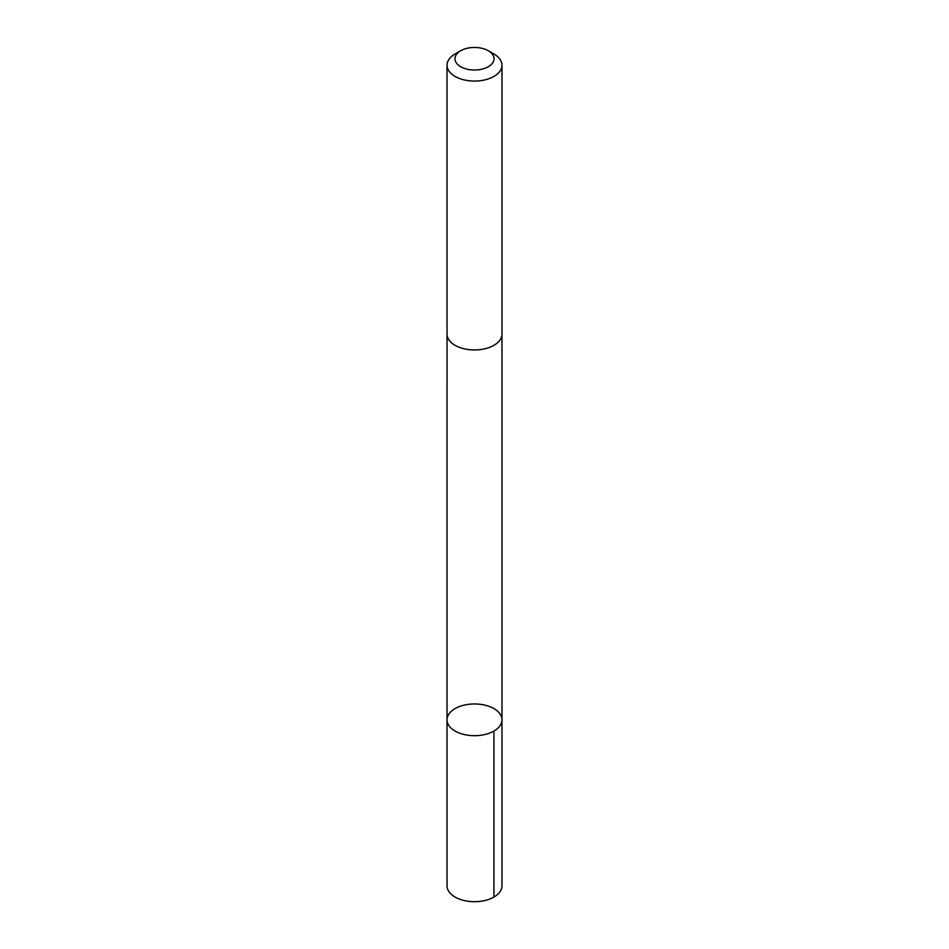 <?xml version="1.0" encoding="UTF-8"?>
<svg xmlns="http://www.w3.org/2000/svg" width="949" height="949" viewBox="0 0 949 949"><rect width="100%" height="100%" fill="white"/><g stroke="black" fill="none" stroke-linecap="round" stroke-linejoin="round"><path stroke-width="1.42" d="M470.787 704.111A27.474 15.86 180 0 1 501.974 719.828A27.474 15.86 180 0 1 474.5 735.689A27.474 15.86 180 0 1 447.026 719.828A27.474 15.86 180 0 1 470.787 704.111M447.026 885.832A27.474 15.86 0 0 0 478.213 901.55A27.474 15.86 0 0 0 501.974 885.832L501.974 719.828A27.474 15.86 180 0 1 474.5 735.689A27.474 15.86 180 0 1 447.026 719.828L447.026 885.832M460.68 50.76L455.069 53.998A27.474 15.86 0 0 0 447.026 65.208L447.026 334.095A27.474 15.86 0 0 0 478.213 349.813A27.474 15.86 0 0 0 501.974 334.095L501.974 65.208A27.474 15.86 0 0 0 493.931 53.998L488.32 50.76A19.549 11.281 0 0 0 460.68 50.76A19.549 11.281 0 0 0 456.991 63.749A19.549 11.281 0 0 0 477.145 69.918A19.549 11.281 0 0 0 493.017 62.337A19.549 11.281 0 0 0 488.32 50.76M447.026 65.208A27.474 15.86 0 0 0 478.213 80.926A27.474 15.86 0 0 0 501.974 65.208M493.931 731.05L493.931 897.054M447.038 334.546L447.026 719.828M501.962 334.546L501.974 719.828"/></g></svg>
